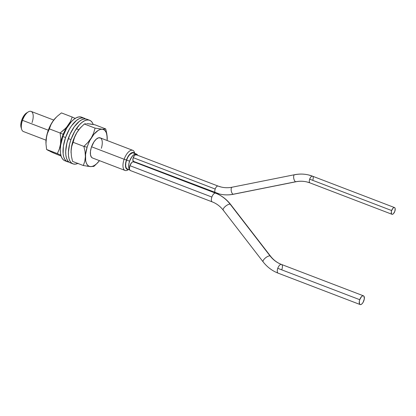 <?xml version="1.0" encoding="UTF-8"?>
<svg xmlns="http://www.w3.org/2000/svg" width="416" height="416" viewBox="0 0 416 416"><rect width="100%" height="100%" fill="white"/><g stroke="black" fill="none" stroke-linecap="round" stroke-linejoin="round"><path stroke-width="0.62" d="M28.262 111.92L26.603 112.944A8.975 4.061 110.9 0 0 21.783 119.954L22.485 120.333A10.769 4.872 -69.1 0 1 28.262 111.92A10.769 4.872 -69.1 0 1 32.027 122.611M134.779 153.41L134.54 152.604A10.769 4.872 110.9 0 0 129.818 150.899A10.769 4.872 110.9 0 0 124.14 159.25L126.428 160.009A8.975 4.061 -69.1 0 1 134.55 153.322M136.474 154.06L133.484 152.916A8.616 3.9 110.9 0 0 126.589 160.051L129.579 161.195A8.616 3.9 -69.1 0 1 136.474 154.06A8.616 3.9 -69.1 0 1 137.68 155.298L136.256 153.988L135.455 153.967L133.65 154.851L131.81 156.837L129.579 161.195L126.589 160.051L127.972 157.014L129.73 154.575L132.465 152.823L133.952 153.176M137.28 162.833A8.616 3.9 -69.1 0 1 137.212 163.015A8.616 3.9 -69.1 0 1 137.166 163.155L137.28 162.833M53.726 120.073L31.106 111.415A10.769 4.872 110.9 0 0 22.485 120.333L48.298 130.213L22.485 120.333A10.769 4.872 110.9 0 0 23.405 131.529L46.03 140.192M128.56 169.478A10.769 4.872 -69.1 0 1 125.06 170.446A10.769 4.872 -69.1 0 1 124.14 159.25L91.551 146.775L124.14 159.25A10.769 4.872 -69.1 0 1 132.761 150.332A10.769 4.872 -69.1 0 1 134.722 153.384M134.68 153.514L133.385 152.506L131.633 152.786L130.671 153.405L128.752 155.475L126.428 160.009L125.445 164.866L125.72 167.461L126.708 169.068L128.388 169.411A8.975 4.061 -69.1 0 1 126.428 160.009L124.14 159.25A10.769 4.872 110.9 0 0 127.904 169.941L128.617 169.499M127.551 169.078L126.303 168.111L125.684 166.052L125.788 163.223L126.589 160.051A8.616 3.9 110.9 0 0 127.327 169.005L129.672 169.905M26.988 112.726L24.107 115.414L21.783 119.954L20.946 123.261L21.076 127.4M129.548 169.603A8.616 3.9 -69.1 0 1 129.579 161.195L128.778 164.367L128.674 167.201L129.849 169.884M21.627 129.256A10.769 4.872 -69.1 0 1 22.485 120.333L21.783 119.954A8.975 4.061 110.9 0 0 21.07 127.39L21.627 129.256M360.131 304.548A4.664 2.111 -69.1 0 1 359.731 299.697L359.294 301.413L359.575 304.06L360.251 304.585L361.161 304.439L362.164 303.649L363.116 302.328L364.302 298.964L364.021 296.317L363.345 295.792L362.435 295.937L361.431 296.733L359.731 299.697L277.768 268.32L359.731 299.697A4.664 2.111 -69.1 0 1 363.464 295.828A4.664 2.111 -69.1 0 1 363.865 300.685A4.664 2.111 -69.1 0 1 360.131 304.548L278.164 273.172C272.194 270.847 267.186 267.082 263.136 261.877A4.664 1.726 -37.7 0 1 265.252 258.086A4.664 1.726 -37.7 0 1 270.067 255.902A31.231 27.804 -76.6 0 0 281.382 264.415A4.664 2.111 -69.1 0 1 281.512 264.456A4.664 2.111 110.9 0 0 281.382 264.415A4.664 2.111 110.9 0 0 277.768 268.32A4.664 2.111 110.9 0 0 278.164 273.172A4.664 2.111 110.9 0 0 278.283 273.208A4.664 2.111 -69.1 0 1 278.158 273.166A4.664 2.111 -69.1 0 1 277.768 268.32A4.664 2.111 -69.1 0 1 281.382 264.415A31.231 27.804 103.4 0 1 270.067 255.902A4.664 1.726 142.3 0 0 265.273 258.066A4.664 1.726 142.3 0 0 263.125 261.862M215.722 193.237A4.664 2.111 110.9 0 0 215.608 193.185A4.664 2.111 110.9 0 0 215.478 193.144A40.565 36.114 103.4 0 1 230.173 204.204A4.664 1.726 -37.7 0 1 230.641 204.49M223.694 210.449A4.664 1.726 -37.7 0 1 223.226 210.163A4.664 1.726 -37.7 0 1 225.373 206.372A4.664 1.726 -37.7 0 1 230.173 204.204L270.067 255.902L230.173 204.204A4.664 1.726 142.3 0 0 225.358 206.388A4.664 1.726 142.3 0 0 223.241 210.179L263.136 261.877M215.478 193.144A4.664 2.111 -69.1 0 1 215.597 193.18C221.572 195.504 226.58 199.269 230.63 204.474A4.664 1.726 142.3 0 0 230.173 204.204A40.565 36.114 -76.6 0 0 215.478 193.144A4.664 2.111 110.9 0 0 211.864 197.044A4.664 2.111 -69.1 0 1 215.478 193.144M215.597 193.18L133.635 161.803A4.664 2.111 110.9 0 0 129.901 165.667L211.864 197.044L129.901 165.667L129.412 168.922L129.745 170.035L130.421 170.56M134.186 162.292L133.515 161.767L132.605 161.912L131.602 162.703L129.901 165.667A4.664 2.111 110.9 0 0 130.296 170.518L212.264 201.895A4.664 2.111 -69.1 0 1 211.864 197.044A4.664 2.111 110.9 0 0 212.254 201.895A4.664 2.111 110.9 0 0 212.384 201.937A4.664 2.111 -69.1 0 1 212.264 201.895C216.57 203.559 220.225 206.32 223.241 210.179M270.067 255.902A4.664 1.726 -37.7 0 1 270.525 256.173A4.664 1.726 142.3 0 0 270.067 255.902M363.464 295.828L281.502 264.456A4.664 2.111 -69.1 0 1 281.902 269.308M55.801 117.671A19.724 8.923 110.9 0 0 55.676 117.796A19.724 8.923 110.9 0 0 48.833 128.82L49.374 128.887L51.038 124.467L53.596 120.245L57.153 116.35L61.428 112.902L72.186 117.026L70.528 121.441L67.969 125.668L64.412 129.563L60.138 133.006L63.185 134.316A19.724 8.923 -69.1 0 1 69.831 123.5L66.628 127.629L63.185 134.316L60.965 141.606L60.325 148.99A19.724 8.923 -69.1 0 1 63.185 134.316L60.138 133.006L60.752 138.554L60.538 143.941L59.348 149.011L57.366 153.592L60.934 155.22M50.461 151.585L61.1 156.078L52.281 152.443L46.602 149.474L45.989 143.926L46.202 138.538L47.393 133.468L51.038 124.467L53.596 120.245L57.153 116.35L61.428 112.902L72.186 117.026L70.528 121.441L66.295 127.676L60.138 133.006L49.374 128.887L60.138 133.006L60.752 138.554L60.538 143.941L59.348 149.011L57.366 153.592L46.602 149.474L57.366 153.592M55.723 117.749L52.276 122.138L48.833 128.82L46.613 136.115L45.958 143.213M47.393 133.468L49.374 128.887L48.833 128.82A19.724 8.923 110.9 0 0 45.958 143.187L46.202 138.538L47.393 133.468M48.651 150.686L46.602 149.474L45.989 143.926M75.208 118.399L72.186 117.026M89.627 120.271L86.939 119.241A23.332 10.556 110.9 0 0 68.255 138.564L70.949 139.594A23.332 10.556 -69.1 0 1 89.627 120.271A23.332 10.556 -69.1 0 1 93.241 124.483L92.394 122.699L90.896 120.988L89.029 120.084L86.861 120.026L84.479 120.812L81.978 122.418L79.451 124.774L74.698 131.368L70.949 139.594L69.638 143.926L68.39 152.22L68.505 155.86L69.108 158.964L70.179 161.424L71.677 163.134L73.549 164.039L75.712 164.102L78.094 163.311M88.202 119.959L86.336 119.054L84.172 118.992L81.791 119.782L79.29 121.384L74.298 126.771L69.966 134.321L66.945 142.896L65.702 151.19L65.811 154.825L66.42 157.934L67.491 160.394L68.988 162.105L70.294 162.838M68.255 138.564A23.332 10.556 110.9 0 0 70.252 162.822L72.946 163.852A23.332 10.556 -69.1 0 1 70.949 139.594L68.255 138.564M77.849 163.426A23.332 10.556 -69.1 0 1 72.946 163.852M84.25 118.212L81.557 117.177A23.332 10.556 110.9 0 0 62.873 136.505L65.567 137.535A23.332 10.556 -69.1 0 1 84.25 118.212A23.332 10.556 -69.1 0 1 85.514 118.929L83.647 118.024L81.479 117.962L79.097 118.752L76.596 120.354L71.609 125.736L69.316 129.308L65.567 137.535L63.393 146.13L63.123 153.795L63.726 156.905L64.797 159.364L66.3 161.075L68.988 162.105A23.332 10.556 -69.1 0 1 67.564 161.793A23.332 10.556 -69.1 0 1 65.567 137.535L62.873 136.505L60.7 145.101L60.32 149.131L60.429 152.766L61.038 155.875L62.109 158.33L63.606 160.046L64.912 160.779M82.82 117.9L80.954 116.995L78.79 116.932L76.409 117.723L73.908 119.324L71.375 121.685L66.622 128.279L62.873 136.505A23.332 10.556 110.9 0 0 64.87 160.763L67.564 161.793M93.969 166.327L97.5 162.921A19.724 8.923 -69.1 0 1 87.048 164.455A19.724 8.923 -69.1 0 1 87.116 147.222L83.886 146.427L85.046 151.611L85.394 156.619L84.77 161.309L83.33 165.526L90.438 166.608L93.824 166.384M81.557 126.625L80.792 127.41A19.724 8.923 110.9 0 0 72.769 141.726L73.122 142.303L74.578 137.316L76.918 132.506L80.262 128.024L84.323 124.004L95.087 128.123L93.631 133.11L91.291 137.92L87.948 142.407L83.886 146.427L87.116 147.222A19.724 8.923 -69.1 0 1 99.07 129.927A19.724 8.923 -69.1 0 1 107.219 137.53A19.724 8.923 -69.1 0 1 107.151 140.525L106.98 135.195L106.314 132.766L105.269 130.92L103.875 129.724L102.19 129.23L100.282 129.454L98.223 130.39L93.964 134.212L90.064 140.124L88.442 143.588L87.116 147.222L85.571 154.419L85.665 160.633L86.325 163.062L87.376 164.908L88.769 166.098L90.449 166.592L92.357 166.369L94.422 165.438L96.554 163.831L99.455 160.644A19.724 8.923 -69.1 0 1 97.5 162.921M91.031 124.108L94.962 124.805L105.721 128.924L94.962 124.805L87.864 123.724L91.031 124.108M86.627 123.666L87.864 123.724L86.627 123.666M84.323 124.004L85.639 123.703L84.323 124.004L95.087 128.123L93.631 133.11L91.291 137.92L87.948 142.407L83.886 146.427L73.122 142.303L74.578 137.316L76.918 132.506L80.262 128.024L84.323 124.004M101.348 148.288A10.769 4.872 -69.1 0 0 100.173 137.852A10.769 4.872 -69.1 0 0 91.296 147.534L90.454 151.466L90.501 154.856L91.437 157.191L92.492 157.976A10.769 4.872 -69.1 0 1 91.296 147.534L93.922 141.929L96.195 139.22L98.483 137.836L100.448 137.982M107.219 137.467L105.721 128.924L102.19 129.204L95.087 128.123M83.33 165.526L72.566 161.408L71.412 156.224L71.063 151.211L71.687 146.52L73.122 142.303L83.886 146.427L85.046 151.611L85.394 156.619L84.77 161.309L83.33 165.526L72.566 161.408L71.412 156.224L71.063 151.211L71.687 146.52L73.122 142.303L72.769 141.726L71.219 148.928L71.074 152.849M87.235 166.218L88.041 166.338M89.768 166.551L90.922 166.639M80.844 127.358L77.579 131.466L75.712 134.628L72.769 141.726A19.724 8.923 110.9 0 0 71.074 152.802A19.724 8.923 110.9 0 0 71.079 152.958M106.886 134.134L105.721 128.924L104.395 129.225M391.95 214.276L309.988 182.9A3.588 1.622 110.9 0 0 310.076 182.926A3.588 1.622 -69.1 0 1 309.977 182.894A3.588 1.622 -69.1 0 1 309.681 179.166L391.643 210.543A3.588 1.622 -69.1 0 1 394.519 207.568A3.588 1.622 -69.1 0 1 394.826 211.302L395.2 208.801L394.94 207.943L394.425 207.542L393.723 207.652L392.948 208.265L391.643 210.543L391.31 211.864L391.524 213.902L392.044 214.302L392.74 214.193L393.515 213.585L394.826 211.302A3.588 1.622 -69.1 0 1 391.95 214.276A3.588 1.622 -69.1 0 1 391.643 210.543L309.681 179.166A3.588 1.622 110.9 0 0 309.988 182.9L306.868 181.932C303.295 181.09 299.671 181.028 295.984 181.756A3.588 1.513 -101.3 0 1 295.688 181.75A32.308 28.761 103.4 0 1 306.852 181.932A32.308 28.761 -76.6 0 0 295.688 181.75A3.588 1.513 78.7 0 0 296 181.756M294.871 174.725A39.489 35.152 103.4 0 1 308.516 174.944A39.489 35.152 103.4 0 1 312.458 176.166A3.588 1.622 -69.1 0 1 312.562 176.197A3.588 1.622 -69.1 0 1 312.858 179.925M233.496 194.251A3.588 1.513 -101.3 0 1 233.184 194.246L295.688 181.75L233.184 194.246A39.489 35.152 103.4 0 1 219.544 194.022A39.489 35.152 103.4 0 1 215.597 192.806A3.588 1.622 -69.1 0 1 215.504 192.774A3.588 1.622 -69.1 0 1 215.197 189.046A3.588 1.622 -69.1 0 1 217.979 186.04A32.308 28.761 -76.6 0 0 221.208 187.039A32.308 28.761 103.4 0 1 217.979 186.04A3.588 1.622 110.9 0 0 215.197 189.046A3.588 1.622 110.9 0 0 215.498 192.774A3.588 1.622 110.9 0 0 215.597 192.806A39.489 35.152 -76.6 0 0 219.544 194.022A39.489 35.152 -76.6 0 0 233.184 194.246A3.588 1.513 -101.3 0 1 231.234 190.71A3.588 1.513 -101.3 0 1 232.06 187.216A3.588 1.513 -101.3 0 1 232.367 187.221M294.564 174.72A3.588 1.513 78.7 0 0 293.738 178.214A3.588 1.513 78.7 0 0 295.688 181.75A3.588 1.513 -101.3 0 1 293.738 178.194A3.588 1.513 -101.3 0 1 294.575 174.715L232.071 187.216A3.588 1.513 78.7 0 0 231.234 190.689A3.588 1.513 78.7 0 0 233.184 194.246A3.588 1.513 78.7 0 0 233.48 194.251L295.984 181.756M136.531 155.069L136.016 154.664L134.54 155.386L133.234 157.669L215.197 189.046L133.234 157.669A3.588 1.622 110.9 0 0 133.541 161.398L219.523 194.022C224.13 195.109 228.779 195.187 233.48 194.251M218.156 186.108A3.588 1.622 110.9 0 0 218.078 186.072A3.588 1.622 110.9 0 0 217.979 186.04A3.588 1.622 -69.1 0 1 218.072 186.072L136.11 154.695A3.588 1.622 110.9 0 0 133.234 157.669L132.86 160.17L133.635 161.429M294.575 174.715C299.276 173.784 303.93 173.862 308.532 174.949L312.551 176.192A3.588 1.622 110.9 0 0 312.458 176.166A3.588 1.622 110.9 0 0 309.681 179.166A3.588 1.622 -69.1 0 1 312.458 176.166A39.489 35.152 -76.6 0 0 308.516 174.944M306.852 181.932A32.308 28.761 103.4 0 1 309.904 182.863M76.341 128.731L78.837 129.688M100.173 137.852L132.761 150.332M92.472 157.971L125.06 170.446M281.502 264.456C277.196 262.792 273.536 260.031 270.525 256.173L230.63 204.474M232.071 187.216C228.389 187.944 224.765 187.881 221.192 187.039L218.072 186.072M394.519 207.568L312.551 176.192"/></g></svg>

